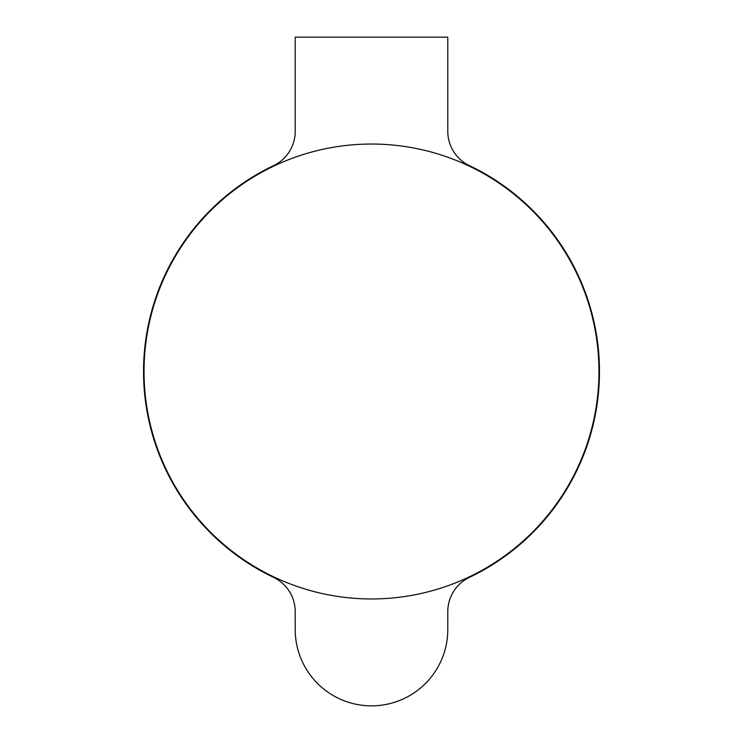 <?xml version="1.0" encoding="UTF-8"?>
<svg xmlns="http://www.w3.org/2000/svg" width="743" height="743" viewBox="0 0 743 743"><rect width="100%" height="100%" fill="white"/><g stroke="black" fill="none" stroke-linecap="round" stroke-linejoin="round"><path stroke-width="1.11" d="M371.5 598.96A227.46 227.46 0 0 1 144.04 371.5A227.46 227.46 0 0 1 371.5 144.04A227.46 227.46 0 0 1 598.96 371.5A227.46 227.46 0 0 1 371.5 598.96M143.538 371.5A227.962 227.962 0 0 0 273.545 577.348A37.995 37.995 0 0 1 295.212 611.656L295.212 629.562A76.288 76.288 0 0 0 371.5 705.85A76.288 76.288 0 0 0 447.788 629.562L447.788 611.656A37.995 37.995 0 0 1 469.455 577.348A227.962 227.962 0 0 0 469.455 165.652A37.995 37.995 0 0 1 447.788 131.344L447.788 37.15L295.212 37.15L295.212 131.344A37.995 37.995 0 0 1 273.545 165.652A227.962 227.962 0 0 0 143.538 371.5"/></g></svg>
